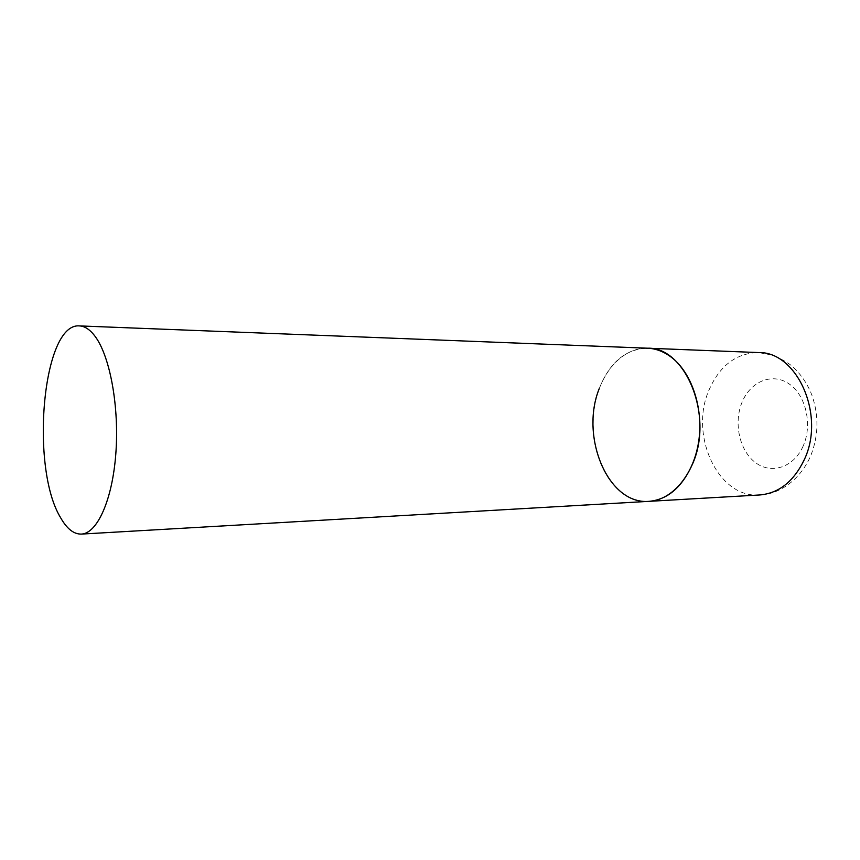 <?xml version="1.0" encoding="UTF-8"?>
<svg xmlns="http://www.w3.org/2000/svg" width="860" height="860" viewBox="0 0 860 860"><rect width="100%" height="100%" fill="white"/><g stroke="black" fill="none" stroke-linecap="round" stroke-linejoin="round"><path stroke-width="0.64" stroke-dasharray="4.3 3.22" d="M599.173 388.752C609.557 362.425 625.693 348.913 647.569 348.203C623.102 347.332 601.215 371.638 595.034 403.652C588.767 435.644 598.474 472.097 618.759 490.028C627.94 498.037 638.012 501.81 648.978 501.348M759.767 494.962C718.014 498.671 689.053 435.063 708.952 390.193C719.637 365.672 736.138 353.127 758.455 352.557L772.828 355.191C782.718 359.641 789.426 363.565 792.92 366.94C801.273 374.702 807.583 384.065 811.851 395.041C818.957 415.337 818.634 435.45 810.883 455.37C800.198 480.45 778.73 494.489 759.767 494.962M803.079 446.233C793.608 467.733 770.904 474.709 755.188 462.379C739.32 450.35 733.451 422.636 742.115 402.104C750.554 381.41 772.269 372.305 789.029 383.839C805.917 395.062 812.786 424.904 803.079 446.233"/><path stroke-width="1.29" d="M79.432 325.908C42.559 322.435 29.831 467.571 60.598 517.688C66.865 528.792 73.777 534.264 81.345 534.092C97.148 533.555 112.359 500.262 115.82 453.768C119.379 407.35 110.177 356.803 95.363 336.722C90.235 329.745 84.925 326.133 79.432 325.908L758.455 352.557C797.134 351.417 825.88 415.487 804.111 460.025C793.576 481.643 778.794 493.285 759.767 494.962L648.978 501.348C671.875 500.24 693.493 475.419 698.632 441.76C703.878 408.156 691.418 371.617 670.413 356.545C663.146 351.321 655.524 348.536 647.569 348.203C685.528 346.763 714.047 415.917 692.579 463.916C682.195 487.19 667.661 499.671 648.978 501.348C608.031 505.046 579.833 436.826 599.173 388.752M648.978 501.348L81.345 534.092"/></g></svg>
